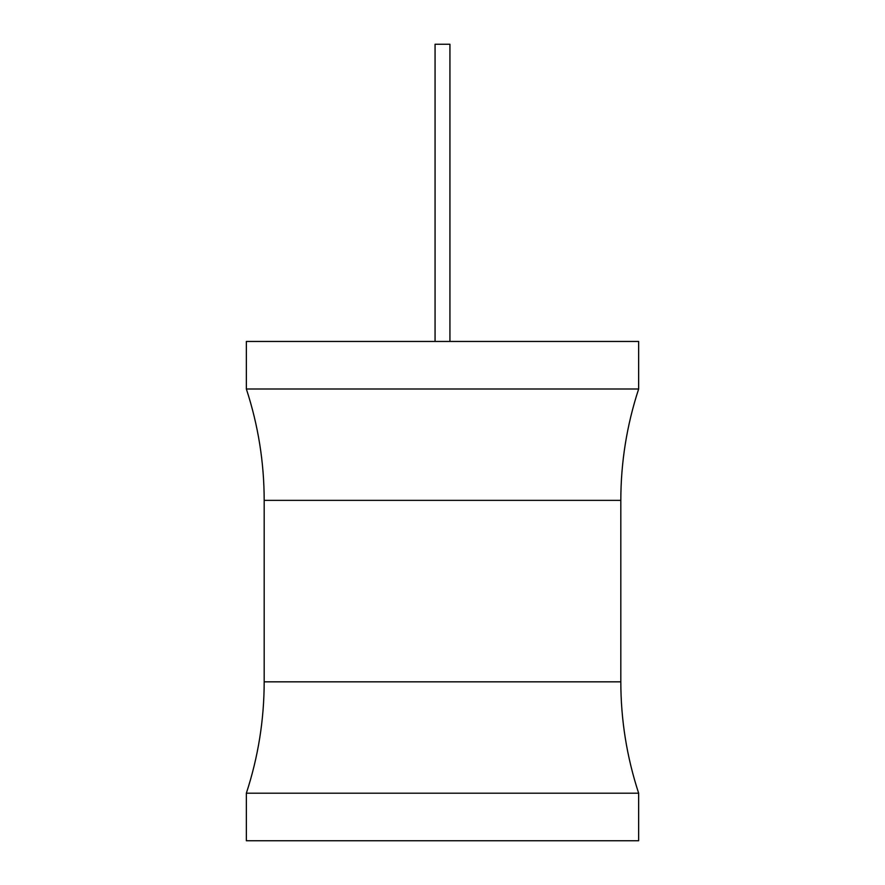 <?xml version="1.0" encoding="UTF-8"?>
<svg xmlns="http://www.w3.org/2000/svg" width="885" height="885" viewBox="0 0 885 885"><rect width="100%" height="100%" fill="white"/><g stroke="black" fill="none" stroke-linecap="round" stroke-linejoin="round"><path stroke-width="1.33" d="M246.351 341.455L638.649 341.455L638.649 389.002L246.351 389.002L246.351 341.455M638.649 793.192L246.351 793.192L246.351 840.75L638.649 840.75L638.649 793.192C626.801 757.018 620.861 719.903 620.816 681.837L264.184 681.837C264.139 719.903 258.199 757.018 246.351 793.192M435.066 341.455L435.066 44.25L449.934 44.25L449.934 341.455M246.351 389.002C258.199 425.176 264.139 462.302 264.184 500.368L620.816 500.368L620.816 681.837M264.184 500.368L264.184 681.837M620.816 500.368C620.861 462.302 626.801 425.176 638.649 389.002"/></g></svg>
